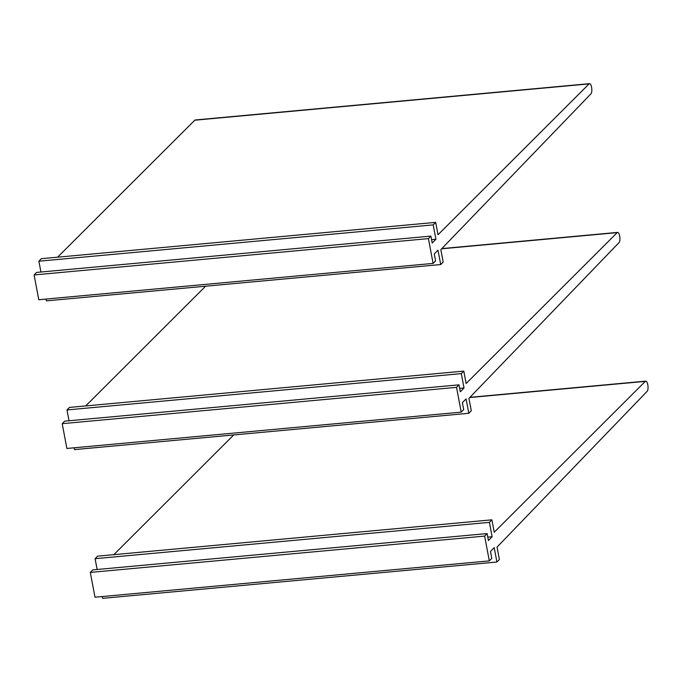 <?xml version="1.0" encoding="UTF-8"?>
<svg xmlns="http://www.w3.org/2000/svg" width="682" height="682" viewBox="0 0 682 682"><rect width="100%" height="100%" fill="white"/><g stroke="black" fill="none" stroke-linecap="round" stroke-linejoin="round"><path stroke-width="1.02" d="M46.035 299.066L46.376 300.873L440.7 264.548L443.172 262.024L440.836 249.629L590.979 93.801A5.217 1.748 84.7 0 0 591.695 87.961A5.217 1.748 84.7 0 0 589.555 83.656A5.217 1.748 84.7 0 0 589.103 83.886L438.023 234.753L435.679 222.366L433.206 224.881L435.926 239.263L432.209 243.039L430.905 236.1L428.424 238.615L433.113 263.405L38.78 299.73L34.1 274.94L428.424 238.615M589.555 83.656L195.222 119.981A5.217 1.748 84.7 0 0 194.779 120.211L57.603 257.191M433.206 224.881L38.883 261.206L41.355 258.683L435.679 222.366M38.883 261.206L40.92 272.024M431.578 239.663L435.926 239.263M34.1 274.94L36.572 272.425L430.905 236.1M440.7 264.548L437.989 250.166L434.272 253.943L435.585 260.891L433.113 263.405M74.133 447.801L74.483 449.608L468.807 413.283L471.279 410.769L468.935 398.373L619.086 242.545A5.217 1.748 84.7 0 0 619.793 236.705A5.217 1.748 84.7 0 0 617.662 232.392A5.217 1.748 84.7 0 0 617.21 232.622L466.13 383.497L463.786 371.102L461.313 373.617L464.024 387.998L460.316 391.775L459.003 384.836L456.531 387.35L461.22 412.141L66.887 448.466L62.207 423.675L456.531 387.35M205.606 286.201L85.71 405.926M461.313 373.617L66.981 409.942L69.462 407.427L463.786 371.102M66.981 409.942L69.027 420.76M459.677 388.399L464.024 387.998M62.207 423.675L64.679 421.161L459.003 384.836M468.807 413.283L466.087 398.902L462.379 402.687L463.692 409.626L461.22 412.141M102.24 596.537L102.581 598.344L496.914 562.019L499.386 559.504L497.042 547.109L647.184 391.28A5.217 1.748 84.7 0 0 647.9 385.441A5.217 1.748 84.7 0 0 645.76 381.127A5.217 1.748 84.7 0 0 645.308 381.366L494.228 532.233L491.893 519.837L489.42 522.361L492.131 536.734L488.423 540.519L487.11 533.571L484.638 536.095L489.318 560.885L94.994 597.21L90.305 572.42L484.638 536.095M233.713 434.937L113.817 554.671M489.42 522.361L95.088 558.686L97.56 556.162L491.893 519.837M95.088 558.686L97.134 569.496M487.783 537.135L492.131 536.734M90.305 572.42L92.786 569.896L487.11 533.571M496.914 562.019L494.194 547.646L490.486 551.423L491.79 558.362L489.318 560.885M194.779 120.211L589.103 83.886M441.638 248.802L617.21 232.622M469.736 397.538L645.308 381.366M441.842 248.589L617.662 232.392M469.941 397.325L645.76 381.127"/></g></svg>

